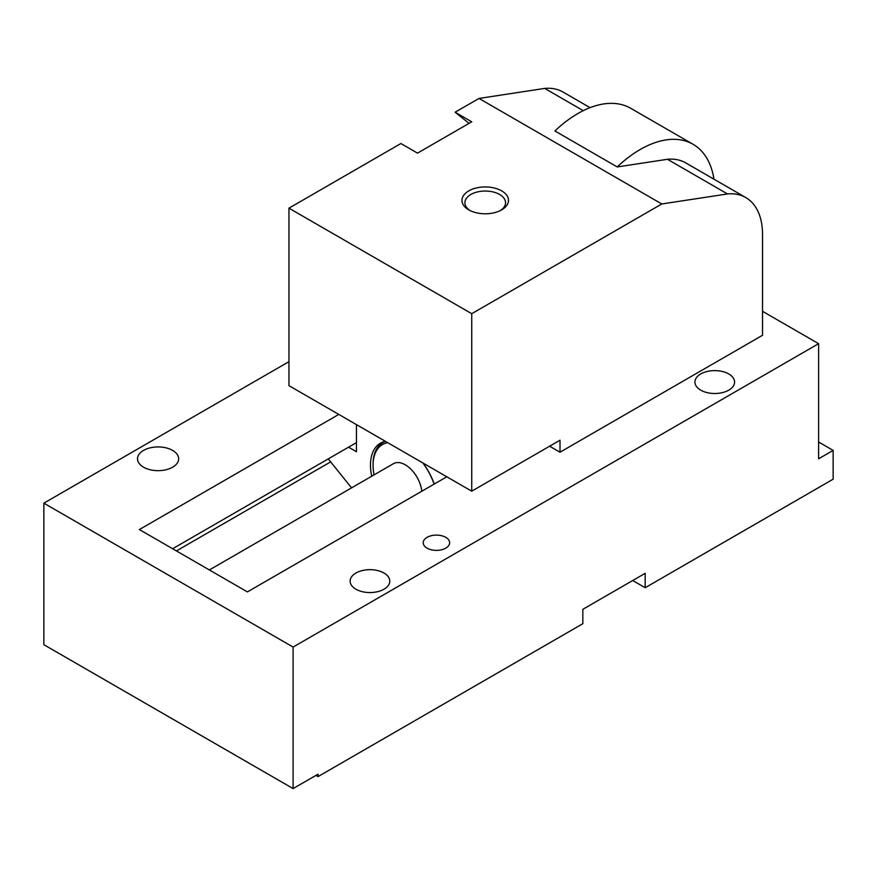 <?xml version="1.0" encoding="UTF-8"?>
<svg xmlns="http://www.w3.org/2000/svg" width="877" height="877" viewBox="0 0 877 877"><rect width="100%" height="100%" fill="white"/><g stroke="black" fill="none" stroke-linecap="round" stroke-linejoin="round"><path stroke-width="1.32" d="M469.897 210.458A20.324 11.73 180 0 1 465.742 206.073A20.324 11.73 180 0 1 464.92 202.762A20.324 11.73 180 0 1 482.35 191.153A20.324 11.73 180 0 1 504.735 199.463A20.324 11.73 180 0 1 505.558 202.762A20.324 11.73 180 0 1 500.57 210.458M507.553 196.591A23.262 13.429 0 0 0 478.689 187.481A23.262 13.429 0 0 0 462.913 204.144A23.262 13.429 0 0 0 468.789 209.866A23.262 13.429 0 0 0 501.677 209.866A23.262 13.429 0 0 0 507.553 196.591M471.738 313.692L661.784 203.968L479.006 98.432L455.119 112.223L471.738 121.815L417.507 153.124L400.888 143.532L288.95 208.167L471.738 313.692L471.738 491.175L288.95 385.65L288.95 208.167M455.119 112.223L469.063 123.361M549.627 446.207L560.008 452.203L762.53 335.277L762.53 234.543A80.783 46.634 -60 0 0 745.801 197.566L685.77 162.914A80.783 46.634 -60 0 0 667.463 159.285L727.493 193.949A80.783 46.634 -60 0 1 745.801 197.566M583.249 110.666L544.705 88.413A80.783 46.634 -60 0 1 563.012 92.041L590.068 107.663M560.008 452.203L560.008 440.21L471.738 491.175M713.966 179.182A105.744 61.05 120 0 0 693.06 144.288L630.749 108.309A105.744 61.05 120 0 0 554.911 130.969L617.222 166.948L667.463 159.285M693.06 144.288A105.744 61.05 120 0 0 617.222 166.948M371.705 476.222A47.731 27.56 60 0 1 374.611 448.794A47.731 27.56 60 0 1 380.366 443.247A47.731 27.56 60 0 1 385.442 441.361M423.01 463.045A47.731 27.56 60 0 1 434.236 484.049M348.564 447.171L356.457 451.721L356.457 424.621M351.556 487.864L328.261 458.89M661.784 203.968L727.493 193.949M479.006 98.432L544.705 88.413M374.019 474.885A45.527 26.288 60 0 1 373.076 465.391L373.076 464.196A46.996 27.132 60 0 1 377.143 448.147A46.996 27.132 60 0 1 382.81 442.677A46.996 27.132 60 0 1 385.562 441.427M373.076 465.391A45.527 26.288 60 0 1 377.011 449.846A45.527 26.288 60 0 1 387.733 442.677M422.802 462.924A45.527 26.288 60 0 1 434.104 484.115M209.373 569.951L393.521 463.637A23.504 13.572 60 0 1 410.71 468.998A23.504 13.572 60 0 1 421.771 491.241M632.712 580.519L645.176 587.722L833.15 479.193L833.15 450.405L818.614 458.803L818.614 343.674L762.53 311.302M645.176 587.722L645.176 573.328L582.854 609.307L582.854 623.69L318.033 776.594L315.95 775.389M818.614 442.008L833.15 450.405M318.033 776.594L318.033 774.194L293.104 788.587L293.104 647.073L43.85 503.168L43.85 644.683L293.104 788.587M432.701 535.419A13.221 7.63 180 0 1 449.638 542.742A13.221 7.63 180 0 1 440.144 550.065A13.221 7.63 180 0 1 423.207 542.742A13.221 7.63 180 0 1 432.701 535.419M375.542 592.107A19.831 11.445 180 0 1 350.131 581.122A19.831 11.445 180 0 1 364.372 570.138A19.831 11.445 180 0 1 389.783 581.122A19.831 11.445 180 0 1 375.542 592.107M720.335 393.039A19.831 11.445 180 0 1 694.924 382.054A19.831 11.445 180 0 1 709.175 371.07A19.831 11.445 180 0 1 734.586 382.054A19.831 11.445 180 0 1 720.335 393.039M152.302 447.413A20.566 11.872 180 0 1 178.656 458.803A20.566 11.872 180 0 1 163.878 470.193A20.566 11.872 180 0 1 137.525 458.803A20.566 11.872 180 0 1 152.302 447.413M172.626 548.739L356.457 442.611M330.662 461.872L176.42 550.931M338.796 414.426L139.399 529.555L247.402 591.909L446.81 476.792M818.614 343.674L293.104 647.073M288.95 361.664L43.85 503.168M382.81 442.677L384.893 441.471"/></g></svg>
